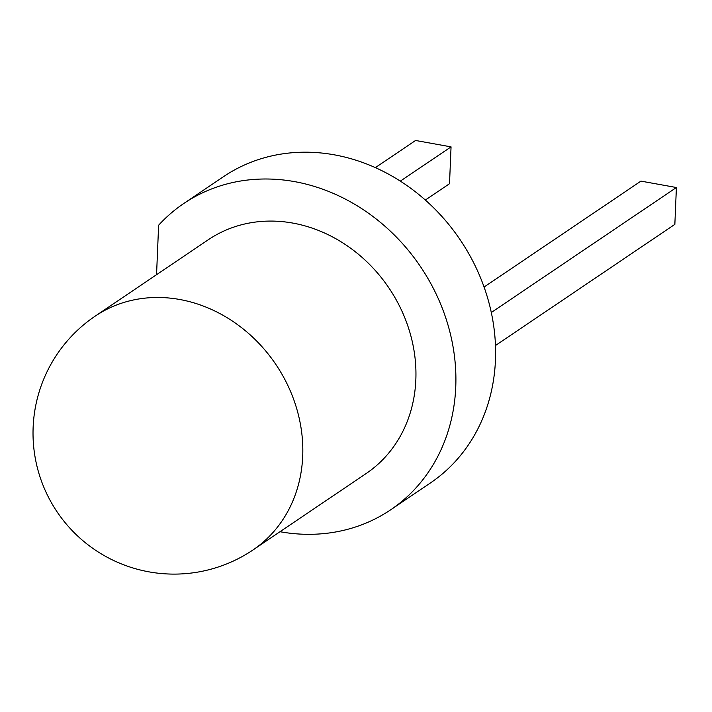 <?xml version="1.0" encoding="UTF-8"?>
<svg xmlns="http://www.w3.org/2000/svg" width="712" height="712" viewBox="0 0 712 712"><rect width="100%" height="100%" fill="white"/><g stroke="black" fill="none" stroke-linecap="round" stroke-linejoin="round"><path stroke-width="1.07" d="M95.132 316.173L208.26 239.775A141.038 122.758 56 0 1 346.335 245.204A141.038 122.758 56 0 1 415.835 379.87A141.038 122.758 56 0 1 366.128 473.551L253 549.949A141.038 122.758 56 0 0 302.707 456.267A141.038 122.758 56 0 0 233.207 321.602A141.038 122.758 56 0 0 95.132 316.173A141.038 141.038 0 0 0 57.182 511.999A141.038 141.038 0 0 0 253 549.949M279.985 531.722A184.817 160.85 -124 0 0 390.63 509.828A184.817 160.85 -124 0 0 420.498 266.644A184.817 160.85 -124 0 0 183.767 203.499A184.817 160.85 -124 0 0 158.625 225.223L156.551 274.698M390.63 509.828L430.324 483.021A184.817 160.85 -124 0 0 460.192 239.837A184.817 160.85 -124 0 0 223.461 176.701L183.767 203.499M425.34 200.045L449.512 183.723L451.052 146.877L415.568 140.469L375.358 167.631M400.322 181.133L451.052 146.877M484.08 287.034L640.916 181.124L676.4 187.523L674.851 224.369L495.481 345.507M491.316 312.515L676.4 187.523"/></g></svg>
